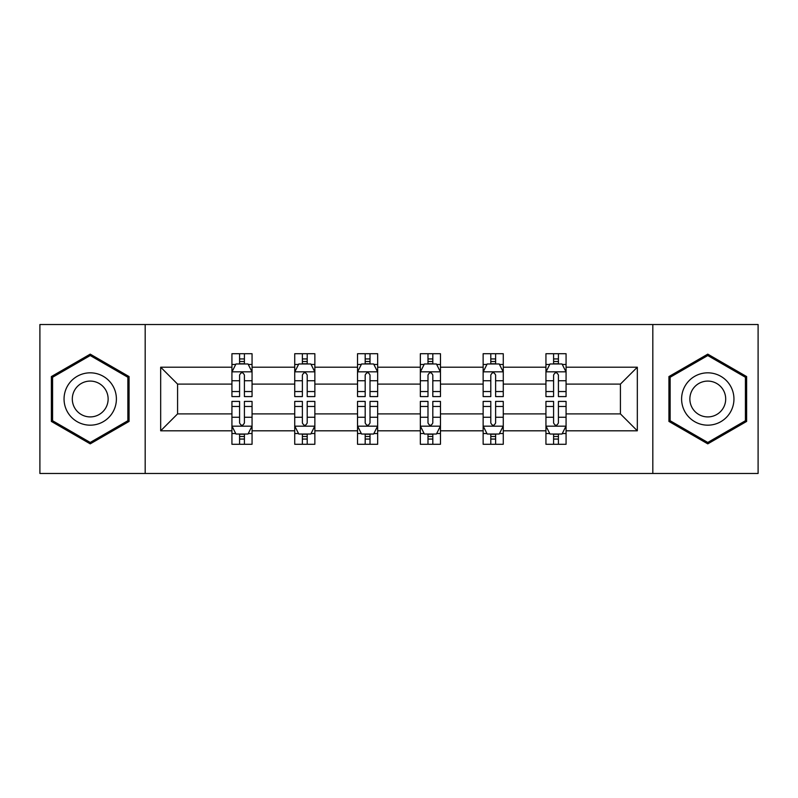 <?xml version="1.0" encoding="UTF-8"?>
<svg xmlns="http://www.w3.org/2000/svg" width="798" height="798" viewBox="0 0 798 798"><rect width="100%" height="100%" fill="white"/><g stroke="black" fill="none" stroke-linecap="round" stroke-linejoin="round"><path stroke-width="1.2" d="M652.824 324.527L39.9 324.527L39.9 473.473L758.1 473.473L758.1 324.527L652.824 324.527L652.824 473.473M566.071 430.8L566.071 413.893L620.415 413.893L637.323 430.8L566.071 430.8L566.071 444.286L558.42 444.286L558.42 434.022M145.176 473.473L145.176 324.527M545.942 430.8L503.269 430.8L503.269 413.893L545.942 413.893L545.942 444.286L566.071 444.286L566.071 433.543L562.291 433.543M503.269 430.8L503.269 444.286L495.618 444.286L495.618 434.022M483.139 430.8L440.466 430.8L440.466 413.893L483.139 413.893L483.139 444.286L503.269 444.286L503.269 433.543L499.488 433.543M440.466 430.8L440.466 444.286L432.815 444.286L432.815 434.022M420.337 430.8L377.663 430.8L377.663 413.893L420.337 413.893L420.337 444.286L440.466 444.286L440.466 433.543L436.686 433.543M377.663 430.8L377.663 444.286L370.013 444.286L370.013 434.022M357.534 430.8L314.861 430.8L314.861 413.893L357.534 413.893L357.534 444.286L377.663 444.286L377.663 433.543L373.883 433.543M314.861 430.8L314.861 444.286L307.21 444.286L307.21 434.022M294.731 430.8L252.058 430.8L252.058 413.893L294.731 413.893L294.731 444.286L314.861 444.286L314.861 433.543L311.08 433.543M252.058 430.8L252.058 444.286L244.407 444.286L244.407 434.022M231.929 430.8L160.677 430.8L160.677 367.2L231.929 367.2L231.929 384.107L177.585 384.107L177.585 413.893L231.929 413.893L231.929 444.286L252.058 444.286L252.058 433.543L248.278 433.543M235.709 364.457L231.929 364.457L231.929 353.714L231.929 367.2M239.58 363.978L239.58 353.714L231.929 353.714L252.058 353.714L252.058 367.2L294.731 367.2L294.731 353.714L314.861 353.714L314.861 367.2L357.534 367.2L357.534 353.714L377.663 353.714L377.663 367.2L420.337 367.2L420.337 353.714L440.466 353.714L440.466 367.2L483.139 367.2L483.139 353.714L503.269 353.714L503.269 367.2L545.942 367.2L545.942 353.714L566.071 353.714L566.071 367.2L637.323 367.2L637.323 430.8M545.942 367.2L545.942 384.107L503.269 384.107L503.269 367.2M483.139 367.2L483.139 384.107L440.466 384.107L440.466 367.2M420.337 367.2L420.337 384.107L377.663 384.107L377.663 367.2M357.534 367.2L357.534 384.107L314.861 384.107L314.861 367.2M294.731 367.2L294.731 384.107L252.058 384.107L252.058 367.2M160.677 367.2L177.585 384.107M620.415 413.893L620.415 384.107L566.071 384.107L566.071 367.2M553.593 363.778L558.42 363.778M490.79 363.778L495.618 363.778M427.987 363.778L432.815 363.778M365.185 363.778L370.013 363.778M302.382 363.778L307.21 363.778M239.58 363.778L244.407 363.778M239.58 434.222L244.407 434.222M302.382 434.222L307.21 434.222M365.185 434.222L370.013 434.222M427.987 434.222L432.815 434.222M490.79 434.222L495.618 434.222M553.593 434.222L558.42 434.222M177.585 413.893L160.677 430.8M637.323 367.2L620.415 384.107M129.067 376.566L90.224 354.142L51.371 376.566L51.371 421.434L90.224 443.858L129.067 421.434L129.067 376.566M668.933 376.566L668.933 421.434L707.776 443.858L746.629 421.434L746.629 376.566L707.776 354.142L668.933 376.566M244.407 358.94L239.58 358.94M231.929 391.539L231.929 396.586L239.58 396.586L239.58 391.539L231.929 391.539L231.929 384.107M252.058 384.107L252.058 396.586L244.407 396.586L244.407 375.05C242.801 371.948 241.196 371.948 239.58 375.05L239.58 391.539M248.278 364.457L252.058 364.457L252.058 353.714L244.407 353.714L244.407 363.978M252.058 372.028L248.028 363.978L235.959 363.978L231.929 372.028M239.58 439.06L244.407 439.06M252.058 406.461L252.058 401.414L244.407 401.414L244.407 406.461L252.058 406.461L252.058 413.893M231.929 413.893L231.929 401.414L239.58 401.414L239.58 422.95C241.186 426.052 242.801 426.052 244.407 422.95L244.407 406.461M235.709 433.543L231.929 433.543L231.929 444.286L239.58 444.286L239.58 434.022M231.929 425.972L235.959 434.022L248.028 434.022L252.058 425.972M307.21 358.94L302.382 358.94M298.512 364.457L294.731 364.457L294.731 353.714L302.382 353.714L302.382 363.978M294.731 391.539L294.731 396.586L302.382 396.586L302.382 391.539L294.731 391.539L294.731 384.107M314.861 384.107L314.861 396.586L307.21 396.586L307.21 375.05C305.604 371.948 303.998 371.948 302.382 375.05L302.382 391.539M311.08 364.457L314.861 364.457L314.861 353.714L307.21 353.714L307.21 363.978M314.861 372.028L310.831 363.978L298.761 363.978L294.731 372.028M370.013 358.94L365.185 358.94M361.314 364.457L357.534 364.457L357.534 353.714L365.185 353.714L365.185 363.978M357.534 391.539L357.534 396.586L365.185 396.586L365.185 391.539L357.534 391.539L357.534 384.107M377.663 384.107L377.663 396.586L370.013 396.586L370.013 375.05C368.407 371.948 366.801 371.948 365.185 375.05L365.185 391.539M373.883 364.457L377.663 364.457L377.663 353.714L370.013 353.714L370.013 363.978M377.663 372.028L373.634 363.978L361.564 363.978L357.534 372.028M302.382 439.06L307.21 439.06M314.861 406.461L314.861 401.414L307.21 401.414L307.21 406.461L314.861 406.461L314.861 413.893M294.731 413.893L294.731 401.414L302.382 401.414L302.382 422.95C303.988 426.052 305.604 426.052 307.21 422.95L307.21 406.461M298.512 433.543L294.731 433.543L294.731 444.286L302.382 444.286L302.382 434.022M294.731 425.972L298.761 434.022L310.831 434.022L314.861 425.972M365.185 439.06L370.013 439.06M377.663 406.461L377.663 401.414L370.013 401.414L370.013 406.461L377.663 406.461L377.663 413.893M357.534 413.893L357.534 401.414L365.185 401.414L365.185 422.95C366.791 426.052 368.407 426.052 370.013 422.95L370.013 406.461M361.314 433.543L357.534 433.543L357.534 444.286L365.185 444.286L365.185 434.022M357.534 425.972L361.564 434.022L373.634 434.022L377.663 425.972M67.561 385.913A26.164 26.164 0 0 0 77.137 421.663A26.164 26.164 0 0 0 112.887 412.087A26.164 26.164 0 0 0 103.311 376.337A26.164 26.164 0 0 0 67.561 385.913M74.703 390.042A17.915 17.915 0 0 0 81.266 414.511A17.915 17.915 0 0 0 105.735 407.958A17.915 17.915 0 0 0 99.181 383.489A17.915 17.915 0 0 0 74.703 390.042M127.86 377.264L127.86 420.736L90.224 442.461L52.578 420.736L52.578 377.264L90.224 355.539L127.86 377.264M685.113 385.913A26.164 26.164 0 0 0 694.689 421.663A26.164 26.164 0 0 0 730.439 412.087A26.164 26.164 0 0 0 720.863 376.337A26.164 26.164 0 0 0 685.113 385.913M692.265 390.042A17.915 17.915 0 0 0 698.819 414.511A17.915 17.915 0 0 0 723.297 407.958A17.915 17.915 0 0 0 716.734 383.489A17.915 17.915 0 0 0 692.265 390.042M745.422 377.264L745.422 420.736L707.776 442.461L670.14 420.736L670.14 377.264L707.776 355.539L745.422 377.264M432.815 358.94L427.987 358.94M424.117 364.457L420.337 364.457L420.337 353.714L427.987 353.714L427.987 363.978M420.337 391.539L420.337 396.586L427.987 396.586L427.987 391.539L420.337 391.539L420.337 384.107M440.466 384.107L440.466 396.586L432.815 396.586L432.815 375.05C431.209 371.948 429.593 371.948 427.987 375.05L427.987 391.539M436.686 364.457L440.466 364.457L440.466 353.714L432.815 353.714L432.815 363.978M440.466 372.028L436.436 363.978L424.366 363.978L420.337 372.028M427.987 439.06L432.815 439.06M440.466 406.461L440.466 401.414L432.815 401.414L432.815 406.461L440.466 406.461L440.466 413.893M420.337 413.893L420.337 401.414L427.987 401.414L427.987 422.95C429.593 426.052 431.199 426.052 432.815 422.95L432.815 406.461M424.117 433.543L420.337 433.543L420.337 444.286L427.987 444.286L427.987 434.022M420.337 425.972L424.366 434.022L436.436 434.022L440.466 425.972M495.618 358.94L490.79 358.94M486.92 364.457L483.139 364.457L483.139 353.714L490.79 353.714L490.79 363.978M483.139 391.539L483.139 396.586L490.79 396.586L490.79 391.539L483.139 391.539L483.139 384.107M503.269 384.107L503.269 396.586L495.618 396.586L495.618 375.05C494.012 371.948 492.396 371.948 490.79 375.05L490.79 391.539M499.488 364.457L503.269 364.457L503.269 353.714L495.618 353.714L495.618 363.978M503.269 372.028L499.239 363.978L487.169 363.978L483.139 372.028M490.79 439.06L495.618 439.06M503.269 406.461L503.269 401.414L495.618 401.414L495.618 406.461L503.269 406.461L503.269 413.893M483.139 413.893L483.139 401.414L490.79 401.414L490.79 422.95C492.396 426.052 494.002 426.052 495.618 422.95L495.618 406.461M486.92 433.543L483.139 433.543L483.139 444.286L490.79 444.286L490.79 434.022M483.139 425.972L487.169 434.022L499.239 434.022L503.269 425.972M558.42 358.94L553.593 358.94M549.722 364.457L545.942 364.457L545.942 353.714L553.593 353.714L553.593 363.978M545.942 391.539L545.942 396.586L553.593 396.586L553.593 391.539L545.942 391.539L545.942 384.107M566.071 384.107L566.071 396.586L558.42 396.586L558.42 375.05C556.814 371.948 555.199 371.948 553.593 375.05L553.593 391.539M562.291 364.457L566.071 364.457L566.071 353.714L558.42 353.714L558.42 363.978M566.071 372.028L562.041 363.978L549.972 363.978L545.942 372.028M553.593 439.06L558.42 439.06M566.071 406.461L566.071 401.414L558.42 401.414L558.42 406.461L566.071 406.461L566.071 413.893M545.942 413.893L545.942 401.414L553.593 401.414L553.593 422.95C555.199 426.052 556.805 426.052 558.42 422.95L558.42 406.461M549.722 433.543L545.942 433.543L545.942 444.286L553.593 444.286L553.593 434.022M545.942 425.972L549.972 434.022L562.041 434.022L566.071 425.972M251.959 371.828L232.028 371.828M252.058 391.539L244.407 391.539M239.58 380.746L231.929 380.746M252.058 380.746L244.407 380.746M244.407 361.504L239.58 361.504M232.028 426.172L251.959 426.172M231.929 406.461L239.58 406.461M244.407 417.254L252.058 417.254M231.929 417.254L239.58 417.254M239.58 436.496L244.407 436.496M314.761 371.828L294.831 371.828M314.861 391.539L307.21 391.539M302.382 380.746L294.731 380.746M314.861 380.746L307.21 380.746M307.21 361.504L302.382 361.504M377.564 371.828L357.634 371.828M377.663 391.539L370.013 391.539M365.185 380.746L357.534 380.746M377.663 380.746L370.013 380.746M370.013 361.504L365.185 361.504M294.831 426.172L314.761 426.172M294.731 406.461L302.382 406.461M307.21 417.254L314.861 417.254M294.731 417.254L302.382 417.254M302.382 436.496L307.21 436.496M357.634 426.172L377.564 426.172M357.534 406.461L365.185 406.461M370.013 417.254L377.663 417.254M357.534 417.254L365.185 417.254M365.185 436.496L370.013 436.496M440.366 371.828L420.436 371.828M440.466 391.539L432.815 391.539M427.987 380.746L420.337 380.746M440.466 380.746L432.815 380.746M432.815 361.504L427.987 361.504M420.436 426.172L440.366 426.172M420.337 406.461L427.987 406.461M432.815 417.254L440.466 417.254M420.337 417.254L427.987 417.254M427.987 436.496L432.815 436.496M503.169 371.828L483.239 371.828M503.269 391.539L495.618 391.539M490.79 380.746L483.139 380.746M503.269 380.746L495.618 380.746M495.618 361.504L490.79 361.504M483.239 426.172L503.169 426.172M483.139 406.461L490.79 406.461M495.618 417.254L503.269 417.254M483.139 417.254L490.79 417.254M490.79 436.496L495.618 436.496M565.972 371.828L546.041 371.828M566.071 391.539L558.42 391.539M553.593 380.746L545.942 380.746M566.071 380.746L558.42 380.746M558.42 361.504L553.593 361.504M546.041 426.172L565.972 426.172M545.942 406.461L553.593 406.461M558.42 417.254L566.071 417.254M545.942 417.254L553.593 417.254M553.593 436.496L558.42 436.496"/></g></svg>
